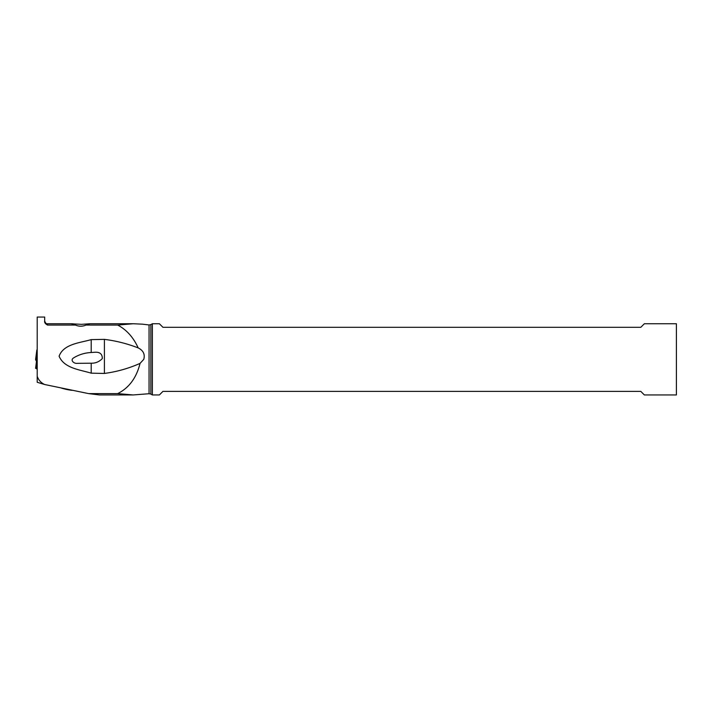 <?xml version="1.0" encoding="UTF-8"?>
<svg xmlns="http://www.w3.org/2000/svg" width="712" height="712" viewBox="0 0 712 712"><rect width="100%" height="100%" fill="white"/><g stroke="black" fill="none" stroke-linecap="round" stroke-linejoin="round"><path stroke-width="1.07" d="M37.202 344.11L37.202 352.938M36.312 359.346L35.6 359.435L36.036 360.646L35.6 359.435L36.312 359.346M36.846 357.353L36.036 360.646A29.548 3.604 180 0 1 36.535 360.957A29.548 3.604 0 0 0 36.036 360.646M36.846 369.083L36.846 368.451L37.202 369.083M36.846 352.867L36.891 358.928M37.202 368.451L35.6 368.362L37.202 368.451M142.418 324.165L149.057 324.957L149.057 393.727L133.197 394.946L117.685 393.611L88.644 393.611L44.616 384.507C41.554 383.065 39.329 380.911 37.95 378.036L37.202 376.425L37.202 317.054L44.678 317.054L44.678 320.987C44.322 322.474 45.274 323.835 47.526 325.072L75.49 325.072C78.943 326.568 82.459 326.568 86.019 325.072L117.685 325.072L133.197 323.738L142.418 324.165M117.685 325.072C126.514 329.692 133.349 337.301 138.19 347.91C143.299 350.491 145.159 354.3 143.771 359.346L140.041 363.396C136.473 377.85 129.014 387.924 117.685 393.611M152.368 394.946L152.368 323.746L159.381 323.746L162.941 327.306L640.8 327.306L644.36 323.746L676.4 323.746L676.4 394.946L644.36 394.946L640.8 391.386L162.941 391.386L159.381 394.946L152.368 394.946L150.873 394.074L150.873 324.61L152.368 323.746M91.207 339.624L104.406 339.366L104.406 373.444L91.207 373.168C80.038 369.697 64.187 368.398 59.096 356.187C63.662 343.869 80.073 342.881 91.207 339.624L91.207 352.511L93.993 352.324C99.591 351.71 102.359 353.793 102.306 358.572C99.262 361.758 95.568 363.307 91.207 363.209L77.11 363.334C73.879 363.779 69.847 360.067 73.719 357.833C79.023 354.594 84.853 352.823 91.207 352.511L91.697 352.467M91.207 373.168L91.207 363.209M104.406 373.444C116.795 371.78 128.676 368.433 140.041 363.396M104.406 339.366C116.038 340.825 127.297 343.673 138.19 347.91M37.202 376.425L37.202 382.273L44.616 384.507M86.019 325.072L89.837 323.755L81.453 324.343L71.698 323.809M74.324 323.978C70.515 323.515 70.906 323.88 75.49 325.072M88.644 393.611L99.44 394.946L133.197 394.946M47.526 325.072L47.526 323.746C46.325 324.058 45.381 323.115 44.678 320.898L44.678 320.987M72.49 390.345A8.188 0.97 -166.9 0 1 65.842 389.268A8.188 0.97 -166.9 0 1 61.09 387.987M36.535 360.957L36.739 361.651M36.846 349.939L35.6 359.435L36.846 349.957M37.202 361.465L36.312 368.451M35.6 368.362L36.846 358.581L35.6 368.362M37.95 378.036L37.202 377.814M149.057 324.957L150.873 324.61M150.873 394.074L149.057 393.727M47.526 323.746L72.01 323.746M89.57 323.746L133.197 323.746"/></g></svg>
